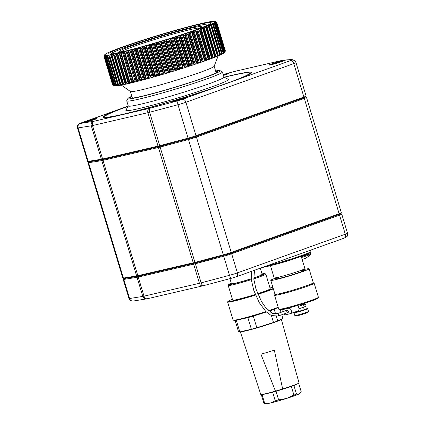 <?xml version="1.0" encoding="UTF-8"?>
<svg xmlns="http://www.w3.org/2000/svg" width="425" height="425" viewBox="0 0 425 425"><rect width="100%" height="100%" fill="white"/><g stroke="black" fill="none" stroke-linecap="round" stroke-linejoin="round"><path stroke-width="0.64" d="M88.469 161.829A6.428 0.372 -16.8 0 0 89 161.84L102.218 159.726A6.428 0.372 -16.8 0 0 103.302 159.502L158.722 146.63A6.428 0.372 -16.8 0 0 160.268 146.237L188.61 138.704A6.428 0.372 -16.8 0 0 195.755 136.499L303.636 97.84A6.428 0.372 -16.8 0 0 305.628 96.942A6.428 0.372 163.2 0 1 305.628 96.974A6.428 0.372 163.2 0 1 303.636 97.84L195.755 136.499A6.428 0.372 163.2 0 1 188.61 138.704L160.268 146.237A6.428 0.372 163.2 0 1 158.722 146.63L103.302 159.502A6.428 0.372 163.2 0 1 102.218 159.726L89 161.84A6.428 0.372 163.2 0 1 88.48 161.867L87.593 161.394A7.14 0.409 -16.8 0 0 88.166 161.362L101.389 159.248A7.14 0.409 -16.8 0 0 102.59 158.998L158.01 146.126A7.14 0.409 -16.8 0 0 159.731 145.695L188.073 138.157A7.14 0.409 -16.8 0 0 196.01 135.708L303.891 97.049A7.14 0.409 -16.8 0 0 306.106 96.087A7.14 0.409 -16.8 0 0 306.106 96.061A7.14 0.409 -16.8 0 0 306.106 96.05L296.013 62.629A7.14 0.409 163.2 0 1 293.797 63.612L185.916 102.271A7.14 0.409 163.2 0 1 177.974 104.72L149.632 112.258A7.14 0.409 163.2 0 1 147.916 112.689L92.496 125.561A7.14 0.409 163.2 0 1 91.295 125.811L78.073 127.925A7.14 0.409 163.2 0 1 77.478 127.936L87.577 161.373A7.14 0.409 -16.8 0 0 87.593 161.394M224.251 77.169A77.472 4.457 163.2 0 1 251.255 72.834A77.472 4.457 163.2 0 1 227.248 83.3A77.472 4.457 163.2 0 1 149.834 107.488A77.472 4.457 163.2 0 1 103.174 117.539A77.472 4.457 163.2 0 1 128.068 106.207M174.069 101.054A8.123 0.468 -16.8 0 0 171.567 102.202A8.123 0.468 -16.8 0 0 179.462 100.284A8.123 0.468 -16.8 0 0 187.096 97.516A8.123 0.468 -16.8 0 0 182.601 98.409A8.123 0.468 -16.8 0 0 174.069 101.054M84.017 121.975A8.123 0.468 -16.8 0 0 81.515 123.123A8.123 0.468 -16.8 0 0 89.404 121.199A8.123 0.468 -16.8 0 0 97.038 118.437A8.123 0.468 -16.8 0 0 92.544 119.324A8.123 0.468 -16.8 0 0 84.017 121.975M223.465 75.443A8.123 0.468 -16.8 0 0 229.032 73.318A8.123 0.468 -16.8 0 0 223.205 74.582M271.426 63.984A8.123 0.468 -16.8 0 0 268.924 65.131A8.123 0.468 -16.8 0 0 276.813 63.213A8.123 0.468 -16.8 0 0 284.453 60.446A8.123 0.468 -16.8 0 0 279.953 61.333A8.123 0.468 -16.8 0 0 271.426 63.984M228.613 73.583A7.852 0.452 -16.8 0 0 223.284 74.853M96.618 118.703A7.852 0.452 -16.8 0 0 84.267 122.188A7.852 0.452 -16.8 0 0 82.009 123.112M284.033 60.711A7.852 0.452 -16.8 0 0 271.676 64.202A7.852 0.452 -16.8 0 0 269.423 65.121M186.676 97.782A7.852 0.452 -16.8 0 0 174.319 101.272A7.852 0.452 -16.8 0 0 172.067 102.191M250.782 73.35A76.755 4.42 -16.8 0 0 249.762 73.052M104.545 116.896A76.755 4.42 -16.8 0 0 103.859 117.704M340.898 213.589L341.503 213.913A123.165 7.092 163.2 0 1 341.748 214.104A7.14 0.409 163.2 0 1 341.753 214.115A7.14 0.409 163.2 0 1 339.533 215.103L231.652 253.768A7.14 0.409 163.2 0 1 223.715 256.211L195.373 263.75A7.14 0.409 163.2 0 1 193.651 264.18L138.231 277.052A7.14 0.409 163.2 0 1 137.031 277.302L123.813 279.422A7.14 0.409 163.2 0 1 123.218 279.432A7.14 0.409 163.2 0 1 123.223 279.406L123.686 278.545M123.702 278.518A6.428 0.372 -16.8 0 0 124.228 278.529L137.45 276.415A6.428 0.372 -16.8 0 0 138.534 276.192L193.949 263.319A6.428 0.372 -16.8 0 0 195.5 262.932L223.842 255.393A6.428 0.372 -16.8 0 0 230.988 253.188L338.868 214.529A6.428 0.372 -16.8 0 0 340.861 213.632A6.428 0.372 163.2 0 1 340.855 213.663A6.428 0.372 163.2 0 1 338.868 214.529L230.988 253.188A6.428 0.372 163.2 0 1 223.842 255.393L195.5 262.932A6.428 0.372 163.2 0 1 193.949 263.319L138.534 276.192A6.428 0.372 163.2 0 1 137.45 276.415L124.228 278.529A6.428 0.372 163.2 0 1 123.712 278.561L122.825 278.083A7.14 0.409 -16.8 0 0 123.399 278.056L136.622 275.937A7.14 0.409 -16.8 0 0 137.822 275.692L193.242 262.815A7.14 0.409 -16.8 0 0 194.958 262.384L223.3 254.846A7.14 0.409 -16.8 0 0 231.242 252.402L339.123 213.743A7.14 0.409 -16.8 0 0 341.333 212.776A7.14 0.409 -16.8 0 0 341.339 212.75A7.14 0.409 -16.8 0 0 341.333 212.744L306.521 97.431A7.14 0.409 163.2 0 1 304.305 98.414L196.424 137.073A7.14 0.409 163.2 0 1 188.482 139.522L160.14 147.061A7.14 0.409 163.2 0 1 158.419 147.491L103.004 160.363A7.14 0.409 163.2 0 1 101.803 160.613L88.581 162.727A7.14 0.409 163.2 0 1 87.986 162.738A7.14 0.409 163.2 0 1 87.991 162.711L88.453 161.856M266.496 265.954A26.775 1.541 -16.8 0 0 294.169 258.044A26.775 1.541 -16.8 0 0 310.903 251.568L310.425 252.455A26.063 1.498 163.2 0 1 294.063 258.783A26.063 1.498 163.2 0 1 267.091 266.486A26.063 1.498 163.2 0 1 262.368 267.437M280.256 262.995A14.28 0.823 -16.8 0 0 291.577 259.579M310.903 251.568A26.775 1.541 -16.8 0 0 310.919 251.467L310.526 250.176M274.502 264.605A16.065 0.924 -16.8 0 0 297.256 257.736M270.454 265.662L274.13 277.838A16.065 0.924 -16.8 0 0 289.776 274.082A16.065 0.924 -16.8 0 0 304.89 268.552L301.213 256.376M304.353 258.517L304.449 258.788A17.802 11.778 -109.7 0 0 304.762 258.644A17.85 17.85 0 0 0 310.579 254.235L310.579 254.235A9.547 0.547 163.2 0 1 307.636 255.499A9.547 0.547 163.2 0 1 301.548 257.481M304.762 258.644A17.802 11.778 -109.7 0 0 306.016 257.906A17.505 12.166 38.7 0 1 304.151 258.57A17.802 11.778 70.3 0 1 302.584 259.452L302.18 259.579M278.481 277.44A15.172 0.871 -16.8 0 0 275.395 278.949A15.172 0.871 -16.8 0 0 290.174 275.4A15.172 0.871 -16.8 0 0 304.449 270.178A15.172 0.871 -16.8 0 0 301.038 270.629M277.281 277.461A19.991 1.153 -16.8 0 0 270.783 280.341A19.991 1.153 -16.8 0 0 290.254 275.666A19.991 1.153 -16.8 0 0 309.06 268.781A19.991 1.153 -16.8 0 0 304.034 269.503A19.991 1.153 -16.8 0 0 302.053 269.981M308.497 311.419L308.019 312.306A6.428 0.372 163.2 0 1 301.978 314.495A6.428 0.372 163.2 0 1 295.736 316.014L294.849 315.541A7.14 0.409 -16.8 0 0 301.782 313.852A7.14 0.409 -16.8 0 0 308.497 311.419A7.14 0.409 -16.8 0 0 308.502 311.392L307.673 308.667A7.14 0.409 -16.8 0 0 305.883 308.922A7.14 0.409 -16.8 0 0 304.157 309.358M297.319 311.419A7.14 0.409 -16.8 0 0 294.004 312.795L294.828 315.52A7.14 0.409 -16.8 0 0 294.849 315.541M294.004 312.795A7.14 0.409 -16.8 0 0 300.958 311.121A7.14 0.409 -16.8 0 0 307.673 308.667M297.25 311.18L297.426 311.759L304.257 309.697L303.551 307.36M318.383 297.314L317.905 298.201A19.991 1.153 163.2 0 1 299.115 305.007A19.991 1.153 163.2 0 1 279.692 309.735L278.805 309.262A20.708 1.19 -16.8 0 0 298.918 304.364A20.708 1.19 -16.8 0 0 318.383 297.314A20.708 1.19 -16.8 0 0 318.399 297.24L314.171 283.247A20.708 1.19 163.2 0 1 301.697 288.182A20.708 1.19 163.2 0 1 279.735 294.472A20.708 1.19 163.2 0 1 274.529 295.216A20.708 1.19 163.2 0 1 274.539 295.141L274.996 294.297M274.529 295.216L278.752 309.209A20.708 1.19 -16.8 0 0 278.805 309.262M313.273 282.742L314.123 283.193A20.708 1.19 163.2 0 1 314.171 283.247M270.783 280.341L275.007 294.328A19.991 1.153 -16.8 0 0 294.477 289.653A19.991 1.153 -16.8 0 0 313.283 282.774L309.06 268.781M282.795 311.711A2.858 1.891 70.3 0 1 283.831 309.342A2.858 1.891 70.3 0 1 283.974 309.299L288.591 308.226A2.858 1.891 70.3 0 1 291.231 310.42A2.858 1.891 70.3 0 1 290.376 313.645A2.858 1.891 70.3 0 1 290.238 313.687L285.621 314.755A2.858 1.891 70.3 0 1 283.804 314.001M297.075 305.618A2.858 1.891 70.3 0 1 298.95 308.353A2.858 1.891 70.3 0 1 297.941 310.935A2.858 1.891 70.3 0 1 297.797 310.973M254.495 270.257L253.826 279.236L255.967 289.016L261.433 301.41L265.705 307.647L272.6 313.4L277.291 313.682A1.248 0.818 69.4 0 1 277.297 313.677A1.248 0.818 69.4 0 1 278.55 314.739A1.248 0.818 69.4 0 1 278.609 315.308A1.248 0.818 69.4 0 1 278.173 316.019A1.248 0.818 69.4 0 1 278.163 316.025L271.293 315.552L265.784 311.472L259.271 302.653L253.741 290.248L251.393 279.99L251.616 271.288M286.965 312.311A1.248 0.829 -109.7 0 0 287.89 312.71A1.248 0.829 -109.7 0 0 288.251 311.254A1.248 0.829 -109.7 0 0 287.05 310.362A1.248 0.829 -109.7 0 0 286.593 311.079A1.248 0.829 -109.7 0 1 286.965 312.311M305.665 96.9L306.276 97.224A123.165 7.092 163.2 0 1 306.515 97.415A7.14 0.409 163.2 0 1 306.521 97.426L341.339 212.75M87.986 162.738L122.804 278.067A7.14 0.409 -16.8 0 0 122.825 278.083M104.221 117.73A76.399 4.399 163.2 0 1 104.21 117.704A76.399 4.399 163.2 0 1 104.258 117.427L104.736 116.54A75.687 4.356 -16.8 0 0 173.974 100.438A75.687 4.356 -16.8 0 0 249.401 72.861A75.687 4.356 -16.8 0 0 224.432 77.265M249.401 72.861L250.293 73.334A76.399 4.399 163.2 0 1 250.484 73.541A76.399 4.399 163.2 0 1 250.49 73.567L250.484 73.541M127.973 106.388A75.687 4.356 -16.8 0 0 104.736 116.54M128.238 105.894L125.912 110.224A53.55 3.081 -16.8 0 0 178.032 97.893A53.55 3.081 -16.8 0 0 228.273 79.316L223.933 77.005M131.846 96.231A48.195 2.773 -16.8 0 0 127.941 98.457L126.751 100.672A49.98 2.879 -16.8 0 0 126.719 100.858L128.265 105.974A49.98 2.879 -16.8 0 0 176.943 94.281A49.98 2.879 -16.8 0 0 223.959 77.084L222.413 71.963A49.98 2.879 -16.8 0 0 222.286 71.83L220.065 70.646A48.195 2.773 -16.8 0 0 215.581 70.948M126.719 100.858A49.98 2.879 -16.8 0 0 175.398 89.165A49.98 2.879 -16.8 0 0 222.413 71.963M127.941 98.457A48.195 2.773 -16.8 0 0 174.856 87.359A48.195 2.773 -16.8 0 0 220.065 70.646M131.963 96.613A45.698 2.63 -16.8 0 0 130.422 98.037A45.698 2.63 -16.8 0 0 174.813 87.221A45.698 2.63 -16.8 0 0 217.77 71.666A45.698 2.63 -16.8 0 0 215.698 71.336M240.348 331.797L260.743 394.405A19.991 1.153 -16.8 0 0 275.458 391.122L260.918 354.174A20.852 1.201 -16.8 0 0 274.327 350.179L282.657 388.976A19.991 1.153 -16.8 0 0 299.019 382.845L281.329 319.313A21.42 1.232 163.2 0 1 262.14 326.389A21.42 1.232 163.2 0 1 240.444 331.776M272.515 322.766A17.85 1.025 163.2 0 1 248.221 330.018A17.85 1.025 163.2 0 1 245.799 330.533M282.657 388.976L275.458 391.122M266.974 393.391A16.065 0.924 -16.8 0 0 268.642 393.029A16.065 0.924 -16.8 0 0 293.266 385.454M281.748 314.739L282.848 318.378L277.706 320.949A23.205 1.333 -16.8 0 1 273.498 322.458L256.812 327.707A23.205 1.333 -16.8 0 1 251.372 329.237L239.822 331.92A23.205 1.333 -16.8 0 1 238.59 331.941L235.089 320.344L235.461 320.152M261.88 394.448L261.327 394.724A19.635 1.132 163.2 0 0 262.092 394.708L272.669 392.254A19.635 1.132 163.2 0 0 276.032 391.308L291.327 386.495A19.635 1.132 163.2 0 0 293.925 385.56L297.208 383.924M251.372 329.237L247.865 317.64L236.321 320.317L239.822 331.92M266.326 312.008L253.311 316.11L256.812 327.707M273.498 322.458L271.437 315.616M270.385 312.141L269.997 310.856L269.089 311.142M278.194 307.355L274.205 309.347L275.618 314.022M276.356 316.466L277.706 320.949M281.026 312.343L280.25 309.783M293.925 385.56L296.512 394.129L299.168 393.938L301.224 391.776L298.642 383.217M276.032 391.308L278.619 399.877L286.567 398.453L293.914 395.064L291.327 386.495M262.092 394.708L264.679 403.277L270.268 403.033L275.257 400.823L272.669 392.254M300.257 393.104L299.901 393.481A17.85 1.025 163.2 0 1 299.168 393.938A17.85 1.025 163.2 0 1 286.567 398.453A17.85 1.025 163.2 0 1 270.268 403.033A17.85 1.025 163.2 0 1 265.896 403.75L263.914 403.293L261.327 394.724M247.791 317.289A17.85 1.025 163.2 0 1 244.614 318.075A17.85 1.025 163.2 0 1 242.192 318.591M268.908 310.824A17.85 1.025 163.2 0 1 268.781 310.872L272.924 309.559L273.015 309.182M266.114 311.801A17.85 1.025 163.2 0 1 251.887 316.184M235.089 320.344A23.205 1.333 -16.8 0 0 236.321 320.317M247.865 317.64A23.205 1.333 -16.8 0 0 253.311 316.11M269.997 310.856A23.205 1.333 -16.8 0 0 274.205 309.347M293.914 395.064A19.635 1.132 -16.8 0 0 296.512 394.129M275.257 400.823A19.635 1.132 -16.8 0 0 278.619 399.877M263.914 403.293A19.635 1.132 -16.8 0 0 264.679 403.277M275.825 308.146L273.169 309.474A24.634 1.418 163.2 0 1 272.924 309.559M266.039 311.727L250.182 316.721A24.634 1.418 163.2 0 1 249.857 316.811L234.122 320.466A24.634 1.418 163.2 0 1 234.053 320.466L233.909 320.216M249.857 316.811L249.895 316.455M255.537 295.078A24.99 1.44 163.2 0 1 233.909 301.118A24.99 1.44 163.2 0 1 227.625 302.016L233.086 320.099A24.99 1.44 -16.8 0 0 239.371 319.202A24.99 1.44 -16.8 0 0 265.907 311.594M268.595 310.707A24.99 1.44 -16.8 0 0 278.152 307.222M273.355 288.857A24.99 1.44 163.2 0 1 257.933 294.323M227.625 302.016A24.99 1.44 163.2 0 1 227.641 301.925L227.88 301.484A24.634 1.418 -16.8 0 0 255.393 294.727M232.401 299.306A24.634 1.418 -16.8 0 0 227.88 301.484M257.784 293.973A24.634 1.418 -16.8 0 0 273.238 288.463M272.908 287.38A24.634 1.418 -16.8 0 0 269.997 287.959M251.356 279.623A19.635 1.132 163.2 0 1 228.22 285.457L232.65 300.13A19.635 1.132 -16.8 0 0 255.282 294.456M257.672 293.696A19.635 1.132 -16.8 0 0 270.247 288.777L265.816 274.104A19.635 1.132 163.2 0 1 253.789 278.848M253.725 278.072A18.923 1.089 -16.8 0 0 264.876 273.578L265.763 274.051A19.635 1.132 163.2 0 1 265.816 274.104M228.22 285.457A19.635 1.132 163.2 0 1 228.236 285.382L228.708 284.5A18.923 1.089 -16.8 0 0 251.276 278.858M262.135 274.268A16.421 0.946 163.2 0 1 262.523 274.412A16.421 0.946 163.2 0 1 253.709 277.908M251.265 278.704A16.421 0.946 163.2 0 1 231.131 283.889A16.421 0.946 163.2 0 1 231.375 283.555M231.264 283.193A18.923 1.089 -16.8 0 0 228.708 284.5M264.876 273.578A18.923 1.089 -16.8 0 0 262.023 273.902M233.288 283.092A16.065 0.924 -16.8 0 0 231.641 283.921M262.119 274.72A16.065 0.924 -16.8 0 0 260.286 274.938M111.323 51.319L110.606 51.568A57.837 3.331 -16.8 0 0 109.135 52.206L109.124 52.275M200.409 23.768L200.398 23.742A57.837 3.331 -16.8 0 0 197.944 24.326L196.94 24.57A57.837 3.331 -16.8 0 0 194.283 25.229L193.205 25.505A57.837 3.331 -16.8 0 0 190.357 26.233L189.21 26.536A57.837 3.331 -16.8 0 0 186.203 27.328L184.997 27.652A57.837 3.331 -16.8 0 0 181.852 28.507L180.598 28.852A57.837 3.331 -16.8 0 0 177.331 29.761L176.035 30.122A57.837 3.331 -16.8 0 0 172.683 31.078L171.355 31.455A57.837 3.331 -16.8 0 0 167.939 32.449L166.589 32.842A57.837 3.331 -16.8 0 0 163.131 33.862L161.771 34.266A57.837 3.331 -16.8 0 0 158.297 35.312L156.942 35.727A57.837 3.331 -16.8 0 0 153.483 36.784L152.134 37.203A57.837 3.331 -16.8 0 0 148.713 38.266L147.39 38.686A57.837 3.331 -16.8 0 0 144.032 39.753L142.736 40.168A57.837 3.331 -16.8 0 0 139.474 41.225L138.221 41.634A57.837 3.331 -16.8 0 0 135.07 42.67L133.864 43.074A57.837 3.331 -16.8 0 0 130.857 44.088L129.71 44.476A57.837 3.331 -16.8 0 0 126.868 45.459L125.789 45.836A57.837 3.331 -16.8 0 0 123.128 46.777L122.124 47.138A57.837 3.331 -16.8 0 0 119.669 48.03L118.75 48.365A57.837 3.331 -16.8 0 0 116.519 49.204L115.69 49.523A57.837 3.331 -16.8 0 0 113.698 50.299L112.97 50.591A57.837 3.331 -16.8 0 0 111.233 51.303L111.228 51.361M203.57 23.062L203.548 23.024A57.837 3.331 -16.8 0 0 201.317 23.529L200.398 23.742M206.396 22.467L206.369 22.424A57.837 3.331 -16.8 0 0 204.377 22.844L203.548 23.024M208.877 21.988L208.834 21.941A57.837 3.331 -16.8 0 0 207.097 22.275L206.369 22.424M210.981 21.633L210.928 21.585A57.837 3.331 -16.8 0 0 209.461 21.829L208.76 22.01M212.702 21.404L212.638 21.356A57.837 3.331 -16.8 0 0 211.448 21.51L210.832 21.664M214.933 21.335L214.837 21.282A57.837 3.331 -16.8 0 0 214.237 21.25L213.945 21.255A57.837 3.331 -16.8 0 0 213.042 21.314L212.521 21.447M216.352 22.058L215.321 21.441A57.837 3.331 -16.8 0 0 215.252 21.393A57.837 3.331 -16.8 0 0 215.018 21.314L214.683 21.399M216.739 22.355L225.234 51.329L216.739 22.355A58.905 3.389 -16.8 0 0 216.739 22.297L215.379 21.51A57.837 3.331 -16.8 0 1 215.379 21.728L215.193 21.861M216.452 22.238L215.379 21.728M225.393 51.016A58.905 3.389 -16.8 0 0 225.393 50.958L216.739 22.297L225.393 50.958M224.644 52.434L225.234 51.329L216.564 22.658A58.905 3.389 -16.8 0 1 216.479 22.743L225.133 51.404A58.905 3.389 -16.8 0 0 225.218 51.319L216.564 22.647M225.133 51.404L224.937 51.728L216.15 22.637L215.018 22.137A57.837 3.331 -16.8 0 0 215.321 21.829L216.325 22.461M216.15 22.637L216.479 22.743M225.107 51.553L224.591 52.535A57.837 3.331 -16.8 0 1 224.288 52.843L224.937 51.728M215.427 23.157L215.799 23.253A58.905 3.389 -16.8 0 0 215.964 23.141L224.618 51.802A58.905 3.389 -16.8 0 1 224.453 51.914L224.209 52.248L215.427 23.157L214.237 22.674A57.837 3.331 -16.8 0 0 214.837 22.275L215.767 22.934M224.549 52.025L224.108 52.982A57.837 3.331 -16.8 0 1 223.508 53.38L224.209 52.248M214.285 23.8L214.694 23.885A58.905 3.389 -16.8 0 0 214.938 23.752L223.593 52.413A58.905 3.389 -16.8 0 1 223.343 52.546L223.067 52.891L214.285 23.8L213.042 23.327A57.837 3.331 -16.8 0 0 213.94 22.844L214.79 23.529M223.571 52.62L223.21 53.55A57.837 3.331 -16.8 0 1 222.312 54.033L223.067 52.891M212.728 24.56L213.169 24.639A58.905 3.389 -16.8 0 0 213.499 24.48L222.153 53.141A58.905 3.389 -16.8 0 1 221.823 53.3L221.51 53.651L212.728 24.56L211.443 24.092A57.837 3.331 -16.8 0 0 212.633 23.529L213.398 24.246M222.179 53.338L221.903 54.235A57.837 3.331 -16.8 0 1 220.718 54.798L221.51 53.651M210.773 25.431L211.252 25.5A58.905 3.389 -16.8 0 0 211.655 25.325L220.309 53.986A58.905 3.389 -16.8 0 1 219.906 54.161L219.555 54.522L210.773 25.431L209.456 24.969A57.837 3.331 -16.8 0 0 210.928 24.326L211.597 25.07M220.384 54.161L220.198 55.037A57.837 3.331 -16.8 0 1 218.726 55.675L219.555 54.522M208.436 26.403L208.941 26.467A58.905 3.389 -16.8 0 0 209.419 26.27L218.073 54.931A58.905 3.389 -16.8 0 1 217.595 55.128L217.218 55.494L208.436 26.403L207.092 25.941A57.837 3.331 -16.8 0 0 208.829 25.229L209.413 26.005M218.195 55.096L218.099 55.941A57.837 3.331 -16.8 0 1 216.362 56.653L217.218 55.494M205.732 27.476L206.263 27.535A58.905 3.389 -16.8 0 0 206.81 27.317L215.464 55.978A58.905 3.389 -16.8 0 1 214.917 56.196L214.513 56.568L205.732 27.476L204.372 27.014A57.837 3.331 -16.8 0 0 206.364 26.233L206.847 27.041M215.634 56.127L215.634 56.939A57.837 3.331 -16.8 0 1 213.642 57.72L214.513 56.568M202.677 28.634L203.235 28.688A58.905 3.389 -16.8 0 0 203.846 28.454L212.5 57.115A58.905 3.389 -16.8 0 1 211.884 57.348L211.459 57.726L202.677 28.634L201.312 28.167A57.837 3.331 -16.8 0 0 203.543 27.328L203.936 28.162M212.718 57.253L212.813 58.034A57.837 3.331 -16.8 0 1 210.582 58.873L211.459 57.726M199.304 29.872L199.877 29.92A58.905 3.389 -16.8 0 0 200.558 29.676L209.206 58.337A58.905 3.389 -16.8 0 1 208.532 58.581L208.085 58.963L199.304 29.872L197.938 29.399A57.837 3.331 -16.8 0 0 200.393 28.507L209.467 58.448L200.696 29.394M209.467 58.459L209.663 59.213A57.837 3.331 -16.8 0 1 207.209 60.106L208.085 58.963M196.222 31.227L204.877 59.888L204.414 60.27L195.633 31.179L196.222 31.227A58.905 3.389 -16.8 0 0 196.956 30.972L206.221 60.446L197.131 30.653M195.633 31.179L194.273 30.701A57.837 3.331 -16.8 0 0 196.934 29.755L197.662 29.479L206.933 60.191L207.209 60.106M204.877 59.888A58.905 3.389 -16.8 0 0 205.61 59.633L196.956 30.972M205.913 59.744L205.61 59.633M203.272 61.487L202.502 61.752L193.232 31.046L194.002 30.781L203.272 61.487L204.414 60.27M203.543 61.407A57.837 3.331 -16.8 0 0 206.205 60.467M192.291 32.597L200.945 61.258L200.478 61.641L191.691 32.55L192.291 32.597A58.905 3.389 -16.8 0 0 193.077 32.327L193.295 31.997L202.502 61.752M191.691 32.55L190.352 32.056A57.837 3.331 -16.8 0 0 193.194 31.073L193.295 31.997M200.945 61.258A58.905 3.389 -16.8 0 0 201.732 60.987L193.077 32.327M202.077 61.088L201.732 60.987M199.352 62.842L198.539 63.118L189.263 32.412L190.081 32.135L199.352 62.842L200.478 61.641M199.623 62.762A57.837 3.331 -16.8 0 0 202.47 61.784M188.121 34.016L196.775 62.677L196.297 63.059L187.515 33.968L188.121 34.016A58.905 3.389 -16.8 0 0 188.95 33.734L189.205 33.4L197.986 62.486L198.539 63.118M187.515 33.968L186.198 33.458A57.837 3.331 -16.8 0 0 189.205 32.449L189.205 33.4M196.775 62.677A58.905 3.389 -16.8 0 0 197.604 62.395L188.95 33.734M197.986 62.486L197.604 62.395M195.202 64.244L194.347 64.531L185.077 33.819L185.932 33.532L195.202 64.244L196.297 63.059M195.468 64.17A57.837 3.331 -16.8 0 0 198.475 63.155M183.738 35.477L192.392 64.138L191.909 64.515L183.127 35.424L183.738 35.477A58.905 3.389 -16.8 0 0 184.604 35.19L184.896 34.839L193.683 63.931L194.347 64.531M183.127 35.424L181.847 34.903A57.837 3.331 -16.8 0 0 184.992 33.862L184.896 34.839M192.392 64.138A58.905 3.389 -16.8 0 0 193.258 63.851L184.604 35.19M193.683 63.931L193.258 63.851M190.862 65.678L189.964 65.971L180.694 35.264L181.587 34.972L190.862 65.678L191.909 64.515M191.117 65.609A57.837 3.331 -16.8 0 0 194.262 64.568M179.175 36.964L187.829 65.625L187.351 65.997L178.569 36.911L179.175 36.964A58.905 3.389 -16.8 0 0 180.078 36.672L180.402 36.316L189.183 65.407L189.964 65.971M178.569 36.911L177.326 36.369A57.837 3.331 -16.8 0 0 180.588 35.312L180.402 36.316M187.829 65.625A58.905 3.389 -16.8 0 0 188.727 65.333L180.078 36.672M189.183 65.407L188.727 65.333M186.352 67.139L185.428 67.437L176.157 36.731L177.082 36.433L186.352 67.139L187.351 65.997M186.596 67.076A57.837 3.331 -16.8 0 0 189.858 66.018M174.473 38.468L183.122 67.129L182.649 67.501L173.867 38.409L174.473 38.468A58.905 3.389 -16.8 0 0 175.398 38.176L175.753 37.809L184.535 66.9L185.428 67.437M173.867 38.409L172.672 37.846A57.837 3.331 -16.8 0 0 176.03 36.784L175.753 37.809M183.122 67.129A58.905 3.389 -16.8 0 0 184.046 66.837L175.398 38.176M184.535 66.9L184.046 66.837M181.714 68.616L180.768 68.914L171.498 38.208L172.438 37.91L181.714 68.616L182.649 67.501M181.948 68.558A57.837 3.331 -16.8 0 0 185.3 67.49M169.66 39.982L178.309 68.643L177.847 69.009L169.065 39.918L169.66 39.982A58.905 3.389 -16.8 0 0 170.6 39.684L170.988 39.318L179.77 68.409L180.768 68.914M169.065 39.918L167.928 39.334A57.837 3.331 -16.8 0 0 171.349 38.266L170.988 39.318M178.309 68.643A58.905 3.389 -16.8 0 0 179.254 68.345L170.6 39.684M179.77 68.409L179.254 68.345M176.981 70.098L176.019 70.391L166.749 39.684L167.71 39.387L176.981 70.098L177.847 69.009M177.198 70.04A57.837 3.331 -16.8 0 0 180.62 68.972M164.773 41.485L173.427 70.146L172.975 70.507L164.193 41.416L164.773 41.485A58.905 3.389 -16.8 0 0 165.729 41.193L166.138 40.821L174.925 69.912L176.019 70.391M164.193 41.416L163.12 40.811A57.837 3.331 -16.8 0 0 166.579 39.748L166.138 40.821M173.427 70.146A58.905 3.389 -16.8 0 0 174.383 69.854L165.729 41.193M174.925 69.912L174.383 69.854M172.189 71.565L171.222 71.862L161.952 41.151L162.918 40.858L172.189 71.565L172.975 70.507M172.391 71.517A57.837 3.331 -16.8 0 0 175.854 70.46M159.858 42.978L168.512 71.639L168.077 71.99L159.295 42.898L159.858 42.978A58.905 3.389 -16.8 0 0 160.815 42.691L161.25 42.309L170.032 71.4L171.222 71.862M159.295 42.898L158.291 42.266A57.837 3.331 -16.8 0 0 161.766 41.22L161.25 42.309M168.512 71.639A58.905 3.389 -16.8 0 0 169.469 71.352L160.815 42.691M170.032 71.4L169.469 71.352M167.376 73.015L166.409 73.307L157.138 42.596L158.105 42.309L167.376 73.015L168.077 71.99M167.562 72.973A57.837 3.331 -16.8 0 0 171.036 71.931M154.944 44.439L163.598 73.1L163.184 73.44L154.403 44.349L154.944 44.439A58.905 3.389 -16.8 0 0 155.895 44.157L156.347 43.775L165.134 72.866L166.409 73.307M154.403 44.349L153.473 43.69A57.837 3.331 -16.8 0 0 156.931 42.67L156.347 43.775M163.598 73.1A58.905 3.389 -16.8 0 0 164.549 72.818L155.895 44.157M165.134 72.866L164.549 72.818M162.578 74.439L161.617 74.72L152.347 44.009L153.303 43.727L162.578 74.439L163.184 73.44M162.743 74.402A57.837 3.331 -16.8 0 0 166.207 73.376M150.073 45.863L158.727 74.524L158.339 74.853L149.552 45.762L150.073 45.863A58.905 3.389 -16.8 0 0 151.013 45.587L151.481 45.204L160.262 74.295L161.617 74.72M149.552 45.762L148.708 45.077A57.837 3.331 -16.8 0 0 152.129 44.088L151.481 45.204M158.727 74.524A58.905 3.389 -16.8 0 0 159.667 74.248L151.013 45.587M160.262 74.295L159.667 74.248M157.829 75.815L156.883 76.086L147.613 45.379L148.559 45.108L157.829 75.815L158.339 74.853M157.978 75.788A57.837 3.331 -16.8 0 0 161.399 74.795M145.276 47.233L153.93 75.894L153.574 76.218L144.787 47.127L145.276 47.233A58.905 3.389 -16.8 0 0 146.2 46.973L146.673 46.591L155.46 75.682L156.883 76.086M144.787 47.127L144.027 46.41A57.837 3.331 -16.8 0 0 147.379 45.459L146.673 46.591M153.93 75.894A58.905 3.389 -16.8 0 0 154.854 75.634L146.2 46.973M155.46 75.682L154.854 75.634M153.17 77.143L152.246 77.403L142.975 46.692L143.894 46.437L153.17 77.143L153.574 76.218M153.298 77.116A57.837 3.331 -16.8 0 0 156.65 76.165M140.595 48.546L149.249 77.207L148.925 77.515L140.138 48.429L140.595 48.546A58.905 3.389 -16.8 0 0 141.498 48.296L141.977 47.919L150.758 77.005L152.246 77.403M140.138 48.429L139.464 47.68A57.837 3.331 -16.8 0 0 142.731 46.777L141.977 47.919M149.249 77.207A58.905 3.389 -16.8 0 0 150.153 76.957L141.498 48.296M150.758 77.005L150.153 76.957M148.633 78.407L147.735 78.652L138.465 47.945L139.357 47.696L148.633 78.407L148.925 77.515M148.739 78.391A57.837 3.331 -16.8 0 0 152.001 77.483M136.069 49.789L144.723 78.45L144.426 78.747L135.644 49.656L136.069 49.789A58.905 3.389 -16.8 0 0 136.935 49.555L137.413 49.178L146.2 78.264L147.735 78.652M135.644 49.656L135.065 48.88A57.837 3.331 -16.8 0 0 138.21 48.025L137.413 49.178M144.723 78.45A58.905 3.389 -16.8 0 0 145.589 78.216L136.935 49.555M146.2 78.264L145.589 78.216M144.25 79.597L143.395 79.826L134.125 49.119L134.98 48.891L144.25 79.597L144.426 78.747M144.335 79.592A57.837 3.331 -16.8 0 0 147.48 78.737M131.723 50.952L140.377 79.613L140.123 79.895L131.336 50.803L131.723 50.952A58.905 3.389 -16.8 0 0 132.552 50.734L133.03 50.357L141.812 79.448L143.395 79.826M131.336 50.803L130.852 50.001A57.837 3.331 -16.8 0 0 133.859 49.204L133.03 50.357M140.377 79.613A58.905 3.389 -16.8 0 0 141.206 79.395L132.552 50.734M141.812 79.448L141.206 79.395M140.064 80.707L139.246 80.92L129.976 50.214L130.788 50.001L140.064 80.707L140.123 79.895M140.123 80.707A57.837 3.331 -16.8 0 0 143.129 79.911M127.596 52.025L136.25 80.686L136.032 80.957L127.25 51.866L127.596 52.025A58.905 3.389 -16.8 0 0 128.382 51.823L128.849 51.452L137.636 80.543L139.246 80.92M127.25 51.866L126.857 51.032A57.837 3.331 -16.8 0 0 129.705 50.299L128.849 51.452M136.25 80.686A58.905 3.389 -16.8 0 0 137.036 80.484L128.382 51.823M137.636 80.543L137.036 80.484M136.096 81.733L135.325 81.924L126.055 51.218L126.825 51.021L136.032 80.957M136.133 81.738A57.837 3.331 -16.8 0 0 138.975 81.005M123.718 53.003L132.196 81.919L123.718 53.003A58.905 3.389 -16.8 0 0 124.451 52.817L124.913 52.456L133.694 81.547L135.325 81.924M123.415 52.828L123.123 51.962A57.837 3.331 -16.8 0 0 125.784 51.303L124.913 52.456M132.372 81.664A58.905 3.389 -16.8 0 0 133.105 81.478L124.451 52.817M133.694 81.547L133.105 81.478M135.054 82.009A57.837 3.331 -16.8 0 1 132.393 82.673L131.67 82.832L122.395 52.121L123.112 51.951L132.196 81.919M128.924 83.47L128.297 83.629L119.021 52.923L119.675 52.769L120.121 53.874A58.905 3.389 -16.8 0 0 120.796 53.709L121.242 53.353L130.023 82.445L131.67 82.832M119.664 52.79L119.675 52.769A57.837 3.331 -16.8 0 0 122.118 52.206L121.242 53.353M119.861 53.683L128.775 82.535A58.905 3.389 -16.8 0 0 129.45 82.37L120.796 53.709M130.023 82.445L129.45 82.37M131.389 82.912A57.837 3.331 -16.8 0 1 128.934 83.497L128.642 82.774M119.021 52.923L118.745 53.003A57.837 3.331 -16.8 0 1 116.514 53.508L116.827 54.634A58.905 3.389 -16.8 0 0 117.443 54.496L117.868 54.145L126.65 83.236L128.297 83.629M118.745 53.003L117.868 54.145M116.609 54.432L125.481 83.295A58.905 3.389 -16.8 0 0 126.098 83.157L117.443 54.496M126.65 83.236L126.098 83.157M128.015 83.714A57.837 3.331 -16.8 0 1 125.784 84.219L125.396 83.523M115.685 53.688A57.837 3.331 -16.8 0 1 113.693 54.108L113.863 55.277A58.905 3.389 -16.8 0 0 114.415 55.16L114.814 54.825L123.601 83.916L125.232 84.315L115.961 53.608L114.814 54.825M113.698 55.059L122.517 83.938A58.905 3.389 -16.8 0 0 123.069 83.821L114.415 55.16M123.601 83.916L123.069 83.821M124.961 84.4A57.837 3.331 -16.8 0 1 122.968 84.819L122.48 84.15M112.965 54.257A57.837 3.331 -16.8 0 1 111.228 54.591L111.254 55.803A58.905 3.389 -16.8 0 0 111.738 55.707L112.11 55.383L120.897 84.474L122.506 84.888L113.236 54.182L112.11 55.383M111.137 55.569L119.908 84.463A58.905 3.389 -16.8 0 0 120.387 84.368L111.738 55.707M120.897 84.474L120.387 84.368M122.235 84.968A57.837 3.331 -16.8 0 1 120.498 85.297L119.919 84.66M111.137 55.532L110.601 54.703A57.837 3.331 -16.8 0 1 109.135 54.947L109.023 56.196A58.905 3.389 -16.8 0 0 109.427 56.132L109.772 55.813L118.554 84.904L119.871 85.414L119.94 84.681M110.601 54.703L109.772 55.813M108.949 55.951L117.677 84.857A58.905 3.389 -16.8 0 0 118.081 84.793L109.427 56.132M118.554 84.904L118.081 84.793M119.871 85.414A57.837 3.331 -16.8 0 1 118.405 85.653L117.73 85.043M109.034 55.494L108.614 55.027A57.837 3.331 -16.8 0 1 107.424 55.176L107.18 56.467A58.905 3.389 -16.8 0 0 107.504 56.424L107.817 56.121L116.604 85.213L117.884 85.733L118.038 85.324M108.614 55.027L107.817 56.121M107.153 56.206L115.834 85.127A58.905 3.389 -16.8 0 0 116.158 85.085L107.504 56.424M116.604 85.213L116.158 85.085M117.884 85.733A57.837 3.331 -16.8 0 1 116.7 85.887L115.935 85.297M107.355 55.452L107.02 55.218A57.837 3.331 -16.8 0 1 106.117 55.277L105.74 56.605A58.905 3.389 -16.8 0 0 105.984 56.589L106.266 56.297L115.047 85.388L116.498 85.733M107.02 55.218L106.266 56.297M105.761 56.328L114.394 85.266A58.905 3.389 -16.8 0 0 114.638 85.25L105.984 56.589M115.047 85.388L114.638 85.25M116.291 85.93A57.837 3.331 -16.8 0 1 115.393 85.988L114.543 85.42M106.096 55.346L105.825 55.282A57.837 3.331 -16.8 0 1 105.225 55.25L104.715 56.61A58.905 3.389 -16.8 0 0 104.879 56.621L105.124 56.339L113.905 85.43L115.313 85.935M105.825 55.282L105.124 56.339M104.784 56.323L113.369 85.271A58.905 3.389 -16.8 0 0 113.533 85.282L104.879 56.621M113.905 85.43L113.533 85.282M113.369 85.271L104.704 56.599M115.095 85.993A57.837 3.331 -16.8 0 1 114.495 85.956L113.565 85.414M105.283 55.229L105.044 55.218A57.837 3.331 -16.8 0 1 104.741 55.096L104.114 56.482A58.905 3.389 -16.8 0 0 104.199 56.52L104.396 56.254L113.183 85.345L114.405 85.903M105.044 55.218L104.396 56.254M104.226 56.185L112.768 85.143A58.905 3.389 -16.8 0 0 112.853 85.181L104.199 56.52M113.183 85.345L112.853 85.181M104.114 56.482L113.013 85.271M112.795 85.159L114.086 85.845A57.837 3.331 -16.8 0 0 114.314 85.93M105.405 54.267L105.044 54.395A57.837 3.331 -16.8 0 0 104.741 54.703L103.944 56.227A58.905 3.389 -16.8 0 0 103.944 56.286L104.178 56.291M104.948 54.713L104.683 54.809A57.837 3.331 -16.8 0 0 104.683 55.027L104.098 56.036M106.282 53.699L105.825 53.863A57.837 3.331 -16.8 0 0 105.225 54.257L105.182 54.347M107.567 53.019L107.02 53.21A57.837 3.331 -16.8 0 0 106.123 53.688L106.091 53.773M125.396 46.314A53.55 3.081 -16.8 0 0 108.901 53.89A53.55 3.081 -16.8 0 0 160.921 41.22A53.55 3.081 -16.8 0 0 211.262 22.987A53.55 3.081 -16.8 0 0 181.624 28.852A53.55 3.081 -16.8 0 0 125.396 46.314M109.241 52.19L108.619 52.445A57.837 3.331 -16.8 0 0 107.429 53.003L107.408 53.077M108.869 54.958L109.135 54.947M110.867 54.628L111.228 54.591M113.236 54.182L113.693 54.108M115.961 53.608L116.514 53.508M122.395 52.121L122.118 52.206M126.055 51.218L125.784 51.303M129.976 50.214L129.705 50.299M134.125 49.119L133.859 49.204M186.198 33.458L185.932 33.532M190.352 32.056L190.081 32.135M194.273 30.701L194.002 30.781M197.938 29.399L197.662 29.479M200.382 28.491L201.036 28.252L210.306 58.958L210.582 58.873M201.312 28.167L201.036 28.252M204.372 27.014L203.543 27.328M207.092 25.941L206.364 26.233M209.456 24.969L208.829 25.229M211.443 24.092L210.928 24.326M213.042 23.327L212.633 23.529M214.237 22.674L213.94 22.844M215.321 21.441L214.954 21.595L215.379 21.51M222.004 53.911L222.312 54.033M220.325 54.437L220.718 54.798M209.19 25.054L218.466 55.76L218.726 55.675M218.466 55.76L218.105 55.882M206.821 26.026L216.091 56.737L216.362 56.653M216.091 56.737L215.634 56.897M204.096 27.099L213.366 57.805L213.642 57.72M213.366 57.805L212.808 58.002M210.306 58.958L209.653 59.197M206.933 60.191L206.221 60.446M125.768 84.182L125.232 84.315M122.937 84.777L122.506 84.888M120.461 85.255L120.137 85.34M121.375 85.133L130.48 91.54A43.732 2.518 -16.8 0 0 172.996 81.212A43.732 2.518 -16.8 0 0 214.126 66.284L218.184 55.856M128.031 46.649L132.467 45.438L128.031 46.649M191.776 27.646L196.217 26.435L191.776 27.646M209.775 24.087A51.765 2.98 -16.8 0 0 209.722 24.055A51.765 2.98 -16.8 0 0 159.439 36.3A51.765 2.98 -16.8 0 0 110.776 53.927A51.765 2.98 -16.8 0 0 110.75 53.98M194.963 30.117A42.941 2.47 -16.8 0 0 201.328 26.982A42.941 2.47 -16.8 0 0 178.075 31.482A42.941 2.47 -16.8 0 0 132.526 45.608A42.941 2.47 -16.8 0 0 119.388 51.717A42.941 2.47 -16.8 0 0 126.427 50.809M199.766 28.008A41.411 2.385 -16.8 0 0 173.66 33.899A41.411 2.385 -16.8 0 0 133.822 46.399A41.411 2.385 -16.8 0 0 121.258 51.707M80.612 123.133A3.57 2.364 70.3 0 1 80.803 123.048L128.137 106.085L80.166 123.489L93.983 121.247L149.403 108.375L178.606 100.619L291.561 60.238A119.595 6.885 -16.8 0 0 280.904 60.685L234.446 71.474A119.595 6.885 -16.8 0 0 223.183 74.508L234.563 71.437A3.57 1.838 75.2 0 0 234.446 71.474M80.166 123.489A3.57 3.278 -99.1 0 0 78.073 127.925L88.166 161.362L89 161.84L88.581 162.727L123.399 278.056L124.228 278.529L123.813 279.422L129.582 298.525A3.57 3.278 80.9 0 0 133.264 301.027L131.771 301.027C132.037 301.065 130.14 301.112 128.988 298.536A7.14 0.409 -16.8 0 0 129.582 298.525L142.8 296.411A7.14 0.409 -16.8 0 0 144.001 296.161L199.421 283.289A7.14 0.409 -16.8 0 0 201.142 282.859L229.484 275.32A7.14 0.409 -16.8 0 0 237.421 272.871L345.302 234.212L339.533 215.103L338.868 214.529L339.123 213.743L304.305 98.414L303.636 97.84L303.891 97.049L293.797 63.612A3.57 2.364 70.3 0 0 290.456 60.738M296.007 62.613A7.14 0.409 163.2 0 1 296.013 62.624L295.423 61.476A3.57 3.565 -37.5 0 1 296.007 62.613M178.606 100.619A3.57 1.785 75.1 0 0 177.974 104.72L188.073 138.157L188.61 138.704L188.482 139.522L223.3 254.846L223.842 255.393L223.715 256.211L229.484 275.32A3.57 1.785 75.1 0 0 232.061 278.083L236.316 276.771A3.57 2.364 70.3 0 0 237.421 272.871L231.652 253.768L230.988 253.188L231.242 252.402L196.424 137.073L195.755 136.499L196.01 135.708L185.916 102.271A3.57 2.364 70.3 0 0 182.575 99.397M149.403 108.375A3.57 2.667 76.9 0 0 147.916 112.689L158.01 146.126L158.722 146.63L158.419 147.491L193.242 262.815L193.949 263.319L193.651 264.18L199.421 283.289A3.57 2.667 76.9 0 0 202.752 285.86L203.718 285.621A3.57 1.785 75.1 0 1 201.142 282.859L195.373 263.75L195.5 262.932L194.958 262.384L160.14 147.061L160.268 146.237L159.731 145.695L149.632 112.258A3.57 1.785 75.1 0 1 150.264 108.157M93.383 121.369A3.57 3.278 -99.1 0 0 91.295 125.811L101.389 159.248L102.218 159.726L101.803 160.613L136.622 275.937L137.45 276.415L137.031 277.302L142.8 296.411A3.57 3.278 80.9 0 0 146.487 298.908L147.332 298.738A3.57 2.667 76.9 0 1 144.001 296.161L138.231 277.052L138.534 276.192L137.822 275.692L103.004 160.363L103.302 159.502L102.59 158.998L92.496 125.561A3.57 2.667 76.9 0 1 93.983 121.247M77.478 127.936C77.44 123.813 78.386 124.796 78.838 123.973L80.803 123.048A3.57 2.364 70.3 0 1 80.978 123M234.69 71.411A3.57 1.838 75.2 0 0 234.563 71.437L235.477 71.209A3.57 2.667 76.9 0 0 235.259 71.272M291.561 60.238A3.57 3.565 -37.5 0 1 295.423 61.476C293.484 59.851 291.752 59.224 290.238 59.59L280.548 60.738A3.57 2.667 76.9 0 0 280.33 60.802M280.904 60.685A3.57 3.257 -99.4 0 1 281.35 60.573M203.83 285.584A3.57 1.785 75.1 0 1 203.718 285.621L232.061 278.083A3.57 1.785 75.1 0 0 232.172 278.046L236.146 276.818A3.57 2.364 70.3 0 0 236.316 276.771L344.197 238.112A3.57 2.364 70.3 0 0 345.302 234.212A7.14 0.409 -16.8 0 0 347.522 233.224A7.14 0.409 -16.8 0 0 347.517 233.213L341.753 214.126L347.522 233.224C347.438 235.673 347.198 236.805 346.789 236.613L344.197 238.112A3.57 2.364 70.3 0 1 344.022 238.159M340.871 213.637L341.748 214.104M310.505 252.301L310.797 253.268A9.998 0.574 163.2 0 1 307.695 254.655A9.998 0.574 163.2 0 1 301.32 256.727M283.974 309.299L285.377 308.794M288.591 308.226L291.221 307.286M298.44 306.924L298.478 306.356L304.082 304.459L303.663 305.857M287.162 312.518A1.248 0.829 70.3 0 1 286.769 312.938L278.163 316.025M277.297 313.677L285.929 310.585A1.248 0.829 70.3 0 1 286.657 310.781M305.639 96.948L306.515 97.415M215.799 23.253L224.453 51.914M214.694 23.885L223.343 52.546M213.169 24.639L221.823 53.3M211.252 25.5L219.906 54.161M208.941 26.467L217.595 55.128M206.263 27.535L214.917 56.196M203.235 28.688L211.884 57.348M199.877 29.92L208.532 58.581M112.593 84.947L103.944 56.286L112.593 84.947M122.432 83.996L113.751 55.25M125.359 83.412L116.652 54.565M128.626 82.726L119.877 53.741M203.963 28.268L212.691 57.168M206.901 27.205L215.592 55.988M209.477 26.223L218.142 54.926M211.188 24.177L211.39 24.841M212.798 23.407L212.909 23.789M306.106 96.061L296.013 62.624M235.477 71.209L280.548 60.738M305.628 96.974L306.106 96.087M128.988 298.536L123.218 279.432M133.264 301.027L146.487 298.908M147.332 298.738L202.752 285.86M262.246 274.64L260.297 268.175M231.487 283.932L229.898 278.657M301.357 271.681L300.969 270.396M278.8 278.492L278.412 277.206M310.797 253.268L310.579 254.235M302.828 304.964L302.526 303.955M283.831 309.342L285.303 308.81M290.376 313.645L297.941 310.935M298.127 306.462L298.478 306.356M299.173 308.757L305.729 306.319L306.032 305.076L305.108 304.194L302.696 304.528M340.855 213.663L341.333 212.776M215.252 21.393L216.538 22.084M216.139 72.792L214.152 66.215M132.403 98.074L130.417 91.497M114.378 85.282L105.713 56.583M115.802 85.159L107.127 56.429M117.629 84.915L108.943 56.143M119.845 84.548L111.143 55.723M122.432 84.065L113.709 55.176M125.37 83.465L116.625 54.506M128.632 82.748L119.866 53.715M212.707 57.205L203.958 28.22M215.624 56.042L206.895 27.131M218.19 54.979L209.477 26.127M220.389 54.012L211.698 25.218M222.206 53.162L213.525 24.411M223.624 52.424L214.954 23.71M224.628 51.807L215.969 23.12"/></g></svg>
